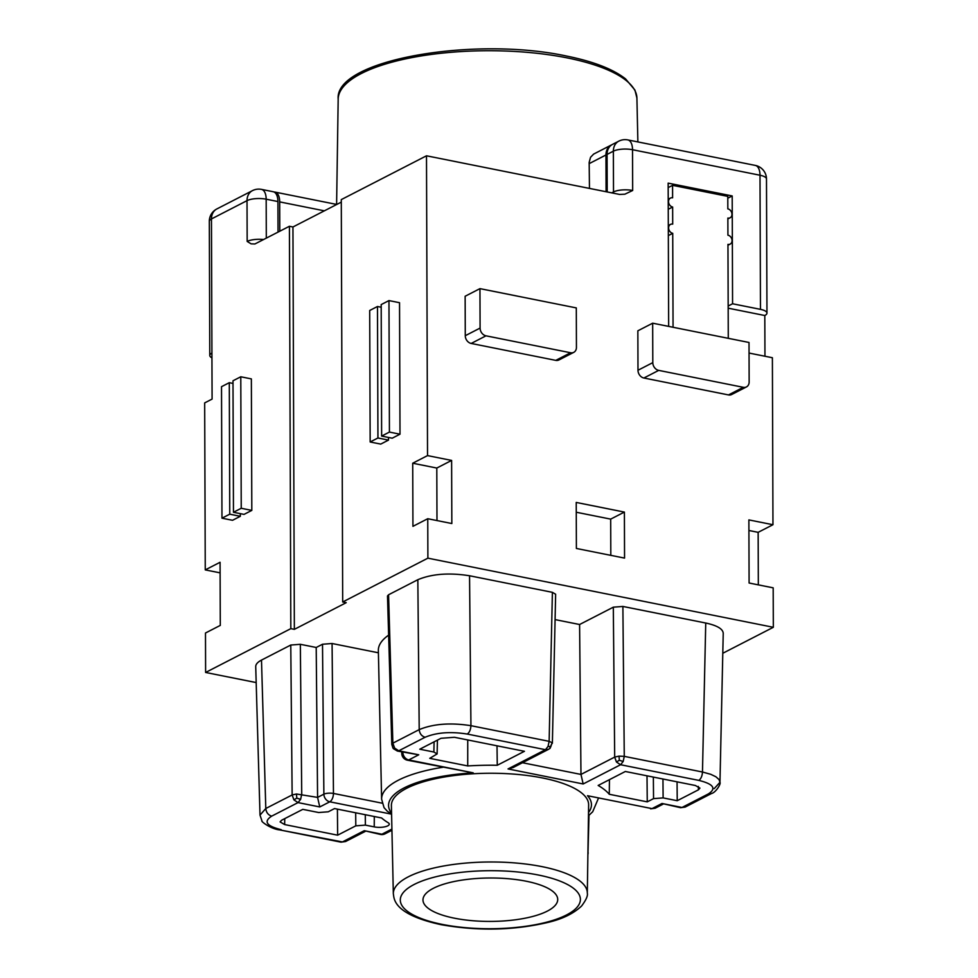 <?xml version="1.0" encoding="UTF-8"?>
<svg xmlns="http://www.w3.org/2000/svg" width="978" height="978" viewBox="0 0 978 978"><rect width="100%" height="100%" fill="white"/><g stroke="black" fill="none" stroke-linecap="round" stroke-linejoin="round"><path stroke-width="1.47" d="M279.794 231.224L279.696 201.896L324.341 210.832M274.109 192.03A13.888 7.029 101.3 0 1 275.001 192.091A13.888 7.029 101.3 0 1 279.696 201.896M606.079 191.737L605.957 154.989A13.888 11.113 62.8 0 1 611.348 144.988A13.888 11.113 62.8 0 1 611.922 144.72M589.465 188.412L589.172 162.36L590.553 157.287L593.634 154.096L611.348 144.988M547.325 911.117A67.372 21.712 179.8 0 0 557.717 899.479A67.372 21.712 179.8 0 0 509.012 878.794A67.372 21.712 179.8 0 0 433.364 888.305A67.372 21.712 179.8 0 0 422.973 899.943A67.372 21.712 179.8 0 0 471.677 920.628A67.372 21.712 179.8 0 0 547.325 911.117M406.591 788.341A98.619 31.785 179.8 0 0 391.396 805.566L393.327 893.77A96.993 31.259 -0.2 0 1 408.278 876.838A96.993 31.259 -0.2 0 1 542.056 866.642A96.993 31.259 -0.2 0 1 587.313 893.097L588.634 804.882A98.619 31.785 179.8 0 0 542.619 777.987A98.619 31.785 179.8 0 0 406.591 788.341M355.796 825.835L365.381 825.114L374.232 826.887A9.804 3.166 179.8 0 0 384.232 826.936A9.804 3.166 179.8 0 0 389.268 824.136A9.804 3.166 179.8 0 0 388.132 822.694A115.208 37.127 -0.2 0 1 381.652 817.987L334.537 808.561L328.241 811.801L318.657 812.522L302.801 809.356L281.591 820.249L280.099 821.911L284.635 824.564L337.642 835.175L355.796 825.835L355.674 812.791M437.117 753.928L429.745 758.341L467.728 765.945A123.546 39.817 -0.2 0 1 497.264 765.273L524.44 751.3L454.391 737.278L440.98 738.304L419.77 749.209L433.877 752.021L437.117 753.928L437.423 740.138M609.27 794.27A123.546 39.817 -0.2 0 0 598.169 785.456L625.345 771.483L695.395 785.505L699.93 788.109L698.426 789.821L677.228 800.713L663.121 797.901L653.548 798.623L647.253 801.862L609.27 794.27L609.453 779.662M337.41 809.136L337.642 835.175M467.741 739.955L467.728 765.945M497.007 745.811L497.264 765.273M647.253 801.862L647.008 775.823M677.057 781.838L677.228 800.713M579.599 624.514L613.316 607.179L622.888 606.446L705.737 623.023L702.473 772.009L624.27 756.361L619.025 756.141L614.685 757.094L616.458 762.021L620.578 764.735L583.169 783.965L580.969 774.429L579.599 624.514L555.076 619.6M548.609 749.295L545.455 749.698L508.034 768.94L513.181 767.51L548.609 749.295L550.125 748.268L552.203 742.767L549.135 741.336L548.035 746.471L545.455 749.698L467.252 734.05C450.589 731.41 436.543 732.473 425.112 737.253L398.767 750.798L418.743 754.796L397.374 751.043L398.767 750.798L394.635 748.097L392.863 743.17L391.799 744.429L392.985 748.121M619.025 756.141L619.331 760.261L616.458 762.021M619.331 760.261L623.169 761.507L624.27 756.361L622.888 606.446M714.184 788.647L719.967 782.302L719.038 779.564L715.896 776.764L710.713 774.295L702.473 772.009C702.216 776.055 700.994 778.843 698.793 780.383L620.578 764.735L623.169 761.507M708.329 793.928L711.483 793.525L685.138 807.082L680.602 807.706L662.008 803.476L681.984 807.473L708.329 793.928C716.703 788.537 713.524 784.014 698.793 780.383M587.521 795.713L652.008 808.623L587.521 795.713A101.443 32.69 -0.2 0 1 588.524 812.522M587.9 853.513L587.925 852.229M364.256 830.689L380.503 834.454A6.944 3.509 -78.7 0 0 381.885 834.222L364.256 830.689L342.41 841.936L279.855 829.931L341.016 842.168L345.552 841.532L341.016 842.168M296.786 798.134L296.481 794.002L292.141 794.955L293.913 799.882L296.786 798.134L300.625 799.368L301.725 794.234L300.344 644.306L316.212 647.485L317.581 797.4L319.769 806.948L298.033 802.596L271.688 816.141C268.192 815.041 266.236 812.498 265.796 808.5L260.014 815.126L261.945 820.872C260.723 821.386 271.163 829.185 279.855 829.931M388.572 594.758L417.838 579.709L419.207 729.625L392.863 743.17L388.572 594.758L387.496 595.969L391.799 744.429M388.633 635.138A111.125 35.807 179.8 0 0 378.352 650.468L381.616 799.16A108.387 34.927 -0.2 0 1 442.814 767.278M402.838 752.131L402.838 752.302A6.944 2.274 -1.7 0 0 401.775 753.573A6.944 6.944 0 0 0 407.349 760.175L473.23 772.852L408.731 759.943L418.743 754.796M381.616 799.16L384.061 807.694L387.374 811.288L391.579 813.928M378.4 652.791L332.08 643.512L322.508 644.245L316.212 647.485M393.278 748.512L394.635 748.097M467.252 734.05C469.452 732.51 470.675 729.722 470.931 725.688C450.491 722.497 433.242 723.818 419.207 729.625C419.648 733.61 421.616 736.153 425.112 737.253M549.563 748.635L552.203 742.767M417.838 579.709C431.873 573.854 449.122 572.546 469.55 575.761L552.399 592.338L555.638 594.245L552.374 743.28M711.483 793.525L711.483 793.525C715.713 792.62 721.214 783.83 719.967 782.302L723.231 633.279C722.889 628.878 717.057 625.455 705.737 623.023M300.344 644.306L290.772 645.04L261.493 660.089C257.63 662.106 255.698 664.306 255.723 666.666L260.014 815.126M256.175 682.571L205.612 672.461L290.821 628.646L294.354 629.355L346.212 602.68L342.691 601.983L427.887 558.169L773.329 627.289L722.791 653.267M589 815.322L588.01 852.339M322.508 644.245L323.877 794.16L317.581 797.4L296.481 794.002M624.392 512.081L624.551 558.096L576.384 548.462L576.225 502.435L624.392 512.081L610.688 519.122L610.81 555.345M471.176 343.449A6.944 5.562 62.8 0 1 465.271 335.699L480.088 328.082L479.954 288.632L576.299 307.911L576.433 347.349A6.944 5.562 -117.2 0 1 573.744 352.361L558.915 359.977A6.944 5.562 -117.2 0 1 555.773 360.369L471.176 343.449L485.993 335.821L570.59 352.752L555.773 360.369M465.271 335.699L465.137 296.248L479.954 288.632M611.715 192.862L613.512 191.945A13.888 4.474 -0.2 0 1 632.668 190.49L624.856 194.194L619.551 194.426L426.494 155.795L341.285 199.61L342.691 601.983M427.533 455.601L412.716 463.217L436.799 468.046L451.616 460.418L427.533 455.601L426.494 155.795M451.616 460.418L451.836 523.536L427.753 518.719L412.936 526.335L412.716 463.217M427.887 558.169L427.753 518.719M758.329 584.868L758.146 532.338L772.962 524.721L748.879 519.905L749.099 583.022L773.182 587.839L773.329 627.289M772.962 524.721L772.388 357.728L749.05 353.058M652.668 323.192L637.852 330.808L637.986 370.259A6.944 5.562 62.8 0 0 643.891 378.009L728.488 394.929A6.944 5.562 62.8 0 0 731.642 394.537L746.458 386.921A6.944 5.562 62.8 0 0 749.148 381.909L749.014 342.471L652.668 323.192L652.803 362.63A6.944 5.562 62.8 0 0 658.707 370.381L743.304 387.312A6.944 5.562 62.8 0 0 746.458 386.921M728.182 308.18L764.808 315.515A13.888 4.474 179.8 0 0 766.96 313.119A13.888 4.474 179.8 0 0 760.468 309.354L732.571 303.767L732.192 195.942L668.157 183.131L668.659 326.383M381.64 436.078L381.188 304.586L388.963 300.588L399.537 302.703L400.002 434.195L392.215 438.193L381.64 436.078L389.427 432.08L400.002 434.195M388.498 437.447L388.51 440.1L380.735 444.098L370.161 441.983L377.936 437.985L377.484 306.493L369.696 310.491L370.161 441.983M632.668 190.49L632.521 149.72A13.888 7.029 101.3 0 0 627.839 139.915A13.888 13.888 0 0 0 618.768 141.174L612.46 144.414A13.888 11.113 62.8 0 0 607.069 154.414L607.204 191.957M610.688 519.122L576.262 512.24M764.808 315.515L764.955 356.236M205.612 672.461L205.478 633.01L220.294 625.394L220.074 562.277L205.258 569.893L220.111 572.864M205.258 569.893L204.671 402.899L212.092 399.085L211.92 353.058A13.888 4.474 179.8 0 0 209.781 355.466A13.888 4.474 179.8 0 0 211.945 357.85M341.285 202.128L292.948 226.982L289.415 226.273L254.891 243.987L251.077 243.84L247.165 241.419A13.888 4.474 -0.2 0 1 263.62 239.537M294.354 629.355L292.948 226.982M289.415 226.273L290.821 628.646M247.165 241.419L247.018 200.649L211.456 218.938A13.888 11.113 62.8 0 1 216.859 208.937L252.422 190.649A13.888 11.113 62.8 0 0 247.018 200.649A13.888 4.474 -0.2 0 1 266.175 199.194A13.888 7.029 -78.7 0 0 261.493 189.39L273.241 191.737A13.888 7.029 101.3 0 1 277.923 201.541L278.033 232.128M251.811 510.394L244.035 514.391L233.461 512.276L241.236 508.279L251.811 510.394L251.358 378.902L240.784 376.774L241.236 508.279M240.319 513.646L240.331 516.298L232.544 520.296L221.969 518.181L229.757 514.183L229.292 382.679L221.517 386.689L221.969 518.181M233.461 512.276L232.996 380.784L240.784 376.774M233.008 383.425L229.292 382.679M240.331 516.298L229.757 514.183M732.571 303.767L728.17 306.028M727.791 198.204L732.192 195.942M388.963 300.588L389.427 432.08M381.188 307.239L377.484 306.493M388.51 440.1L377.936 437.985M436.799 468.046L436.983 520.565M573.744 352.361A6.944 5.562 -117.2 0 1 570.59 352.752M480.088 328.082A6.944 5.562 62.8 0 0 485.993 335.821M748.916 530.492L758.146 532.338M550.92 746.581L548.035 746.471M673.06 327.263L672.73 233.326L668.341 235.588M727.962 245.233L730.163 244.097A4.866 3.888 62.8 0 1 727.962 244.378L728.28 338.315M730.163 244.097A4.866 3.888 62.8 0 0 731.886 239.268A4.866 3.888 62.8 0 0 727.925 235.172L727.864 218.07A4.866 3.888 62.8 0 0 730.077 217.801A4.866 3.888 62.8 0 0 731.788 212.972A4.866 3.888 62.8 0 0 727.828 208.864L727.791 196.382L672.571 185.331L668.17 187.593M668.218 199.231L670.407 198.094A4.866 3.888 62.8 0 1 672.607 197.825L672.571 185.331M670.407 198.094A4.866 3.888 62.8 0 0 668.683 202.923A4.866 3.888 62.8 0 0 672.644 207.03L668.243 209.28M668.304 225.527L670.492 224.402A4.866 3.888 62.8 0 1 672.705 224.121L672.644 207.03M670.492 224.402A4.866 3.888 62.8 0 0 668.781 229.219A4.866 3.888 62.8 0 0 672.73 233.326M589.135 163.644L605.957 154.989M338.18 99.108C334.342 59.78 473.902 36.125 566.286 55.99C593.389 61.467 613.157 69.12 625.602 78.937L634.93 90.062L636.91 98.057A149.365 48.142 179.8 0 0 567.216 57.898A149.365 48.142 179.8 0 0 415.711 56.883A149.365 48.142 179.8 0 0 338.18 99.108L336.603 204.536M442.313 924.406A90.049 29.022 -0.2 0 1 414.171 884.467A90.049 29.022 -0.2 0 1 538.377 875.017A90.049 29.022 -0.2 0 1 566.519 914.956A90.049 29.022 -0.2 0 1 442.313 924.406M391.555 813.219A101.443 32.69 -0.2 0 1 473.23 772.852M391.579 814.173L329.782 801.801A6.944 3.509 -78.7 0 0 333.461 793.439A6.944 2.078 179.5 0 0 323.877 794.16A6.944 5.562 -117.2 0 0 329.782 801.801L319.769 806.948M271.688 816.141C263.327 821.532 266.505 826.055 281.236 829.686M380.503 834.454A6.944 6.944 0 0 0 385.039 833.818A6.944 5.562 -117.2 0 1 381.885 834.222L391.909 829.063M663.011 804.185L655.162 808.219L652.008 808.623L662.008 803.476M508.034 768.94L583.169 783.965M284.757 818.623L284.635 824.564M365.381 825.114L365.283 814.711M374.305 816.508L374.232 826.887M434.098 741.837L433.877 752.021M653.353 777.094L653.548 798.623M662.95 779.014L663.121 797.901M698.329 786.422L698.426 789.821M613.316 607.179L614.685 757.094L580.969 774.429L522.484 762.73M598.365 798.403L592.705 811.752L588.475 815.762M293.913 799.882L298.033 802.596L300.625 799.368M290.772 645.04L292.141 794.955L265.796 808.5L261.493 660.089M407.349 760.175A6.944 3.509 -78.7 0 0 408.731 759.943A6.944 5.562 -117.2 0 1 402.838 752.302L403.083 752.18M382.166 803.182L333.461 793.439L332.08 643.512M552.399 592.338L549.135 741.336L470.931 725.688L469.55 575.761M613.402 193.204A6.944 5.562 62.8 0 0 613.512 191.945L613.365 151.174A13.888 4.474 179.8 0 1 632.521 149.72L760.004 175.233L760.468 309.354M607.069 154.414L613.365 151.174A13.888 11.113 62.8 0 1 618.768 141.174M760.004 175.233A13.888 7.029 -78.7 0 0 755.322 165.416A13.888 13.888 0 0 1 766.483 178.986A13.888 4.474 179.8 0 0 760.004 175.233M266.309 238.155L266.175 199.194L277.923 201.541M211.92 353.058L211.456 218.938A13.888 4.474 179.8 0 0 209.316 221.346L209.781 355.466M643.891 378.009L658.707 370.381M728.488 394.929L743.304 387.312M637.986 370.259L652.803 362.63M275.001 192.091L336.603 204.414M636.91 98.057L637.876 141.92M393.327 893.77C394.268 898.012 392.031 914.014 440.919 924.638C477.961 931.239 513.768 930.469 548.365 922.327C562.619 918.929 573.695 913.489 581.604 905.995C586.103 899.98 588.01 895.689 587.313 893.097M685.138 807.082L680.602 807.706M655.162 808.219L650.627 808.855M391.933 830.273L385.039 833.818M365.259 831.398L345.552 841.532M401.775 753.573L401.726 751.911M397.374 751.043L393.4 748.671M588.181 852.84L587.888 854.711M766.483 178.986L766.96 313.119M261.493 189.39A13.888 13.888 0 0 0 252.422 190.649M216.859 208.937A13.888 13.888 0 0 0 209.316 221.346M627.839 139.915L755.322 165.416M727.864 218.925L730.077 217.801"/></g></svg>
